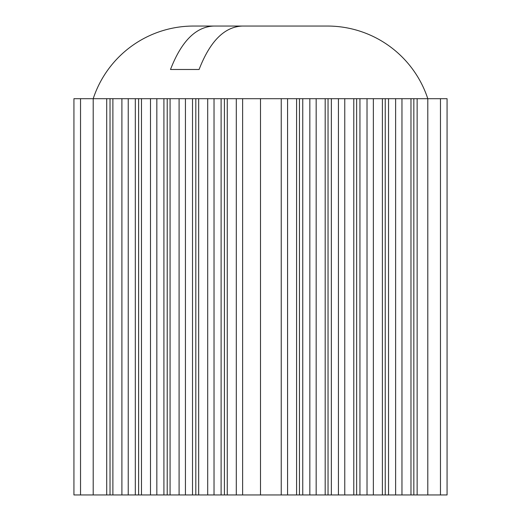 <?xml version="1.0" encoding="UTF-8"?>
<svg xmlns="http://www.w3.org/2000/svg" width="521" height="521" viewBox="0 0 521 521"><rect width="100%" height="100%" fill="white"/><g stroke="black" fill="none" stroke-linecap="round" stroke-linejoin="round"><path stroke-width="0.78" d="M80.534 98.697L80.534 494.95L73.93 494.95L73.93 98.697L106.72 98.697L106.72 494.95L93.207 494.95L93.207 98.697A105.665 105.665 0 0 1 193.584 26.05L278.624 26.05M440.466 494.95L440.466 98.697L447.07 98.697L447.07 494.95L427.793 494.95L427.793 98.697A105.665 105.665 0 0 0 327.416 26.05L242.376 26.05C224.447 26.753 210.022 41.231 199.087 69.488L170.491 69.488C181.419 41.25 195.844 26.773 213.779 26.05M440.466 98.697L417.139 98.697L417.139 494.95L427.793 494.95M367.025 98.697L367.025 494.95L359.946 494.95L359.946 98.697L388.542 98.697L388.542 494.95L417.139 494.95M309.832 98.697L309.832 494.95L302.753 494.95L302.753 98.697L331.349 98.697L331.349 494.95L359.946 494.95M367.025 494.95L388.542 494.95M309.832 494.95L331.349 494.95M281.236 494.95L242.63 494.95L242.63 98.697L281.236 98.697L281.236 494.95L302.753 494.95M221.106 494.95L214.027 494.95L214.027 98.697L221.106 98.697L221.106 494.95L242.63 494.95M192.51 494.95L185.43 494.95L185.43 98.697L192.51 98.697L192.51 494.95L214.027 494.95M163.913 494.95L156.834 494.95L156.834 98.697L163.913 98.697L163.913 494.95L185.43 494.95M135.317 494.95L128.238 494.95L128.238 98.697L135.317 98.697L135.317 494.95L156.834 494.95M106.72 494.95L128.238 494.95M80.534 494.95L93.207 494.95M128.238 98.697L106.72 98.697M156.834 98.697L135.317 98.697M185.43 98.697L163.913 98.697M214.027 98.697L192.51 98.697M242.63 98.697L221.106 98.697M302.753 98.697L281.236 98.697M331.349 98.697L338.429 98.697L338.429 494.95M359.946 98.697L338.429 98.697M388.542 98.697L395.621 98.697L395.621 494.95M417.139 98.697L395.621 98.697M199.087 69.488L170.491 69.488M260.5 494.95L260.5 98.697M413.837 98.697L413.837 494.95M410.978 98.697L410.978 494.95M401.958 98.697L401.958 494.95M385.24 98.697L385.24 494.95M382.381 98.697L382.381 494.95M373.362 98.697L373.362 494.95M356.644 98.697L356.644 494.95M353.785 98.697L353.785 494.95M344.765 98.697L344.765 494.95M328.048 98.697L328.048 494.95M325.189 98.697L325.189 494.95M316.169 98.697L316.169 494.95M299.451 98.697L299.451 494.95M296.592 98.697L296.592 494.95M287.566 98.697L287.566 494.95M236.293 98.697L236.293 494.95M227.267 98.697L227.267 494.95M224.408 98.697L224.408 494.95M207.697 98.697L207.697 494.95M198.67 98.697L198.67 494.95M195.811 98.697L195.811 494.95M179.094 98.697L179.094 494.95M170.074 98.697L170.074 494.95M167.215 98.697L167.215 494.95M150.497 98.697L150.497 494.95M141.478 98.697L141.478 494.95M138.619 98.697L138.619 494.95M121.901 98.697L121.901 494.95M112.881 98.697L112.881 494.95M110.022 98.697L110.022 494.95"/></g></svg>
